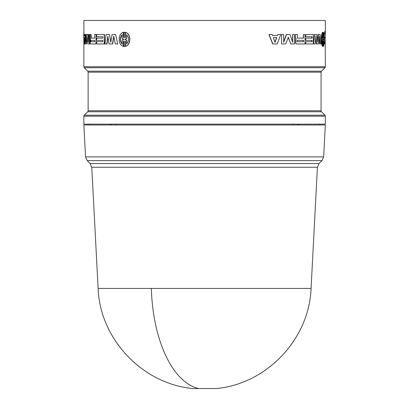 <?xml version="1.0" encoding="UTF-8"?>
<svg xmlns="http://www.w3.org/2000/svg" width="409" height="409" viewBox="0 0 409 409"><rect width="100%" height="100%" fill="white"/><g stroke="black" fill="none" stroke-linecap="round" stroke-linejoin="round"><path stroke-width="0.61" d="M91.769 167.261L98.119 288.417L311.075 288.417L317.425 167.261L91.769 167.261L90.113 163.539L87.194 160.619L322.001 160.619L319.081 163.539L317.425 167.261M98.119 288.417C99.914 339.081 142.536 384.051 193.038 388.55L216.162 388.55C266.663 384.051 309.281 339.081 311.075 288.417M324.915 115.2A1.421 1.421 0 0 1 325.329 116.202L325.329 124.137L83.865 124.137L83.865 116.202A1.421 1.421 0 0 1 84.28 115.2L87.71 111.769A1.421 1.421 0 0 0 88.129 110.767L321.07 110.767A1.421 1.421 0 0 0 321.484 111.769L324.915 115.2L84.28 115.2M321.07 72.173L88.129 72.173A1.421 1.421 0 0 0 87.71 71.166L321.484 71.166A1.421 1.421 0 0 0 321.07 72.173L321.07 110.767M324.179 35.266L324.853 31.391L325.216 31.386L325.329 66.733A1.421 1.421 0 0 1 324.915 67.741L84.28 67.741A1.421 1.421 0 0 1 83.865 66.733L83.865 42.219M85.537 156.903L323.657 156.903L325.329 124.99L83.865 124.99L85.537 156.903L87.194 160.619M89.545 124.99L89.545 124.137M88.129 72.173L88.129 110.767M321.484 71.166L324.915 67.741M87.71 71.166L84.28 67.741M115.578 34.494L117.736 43.962L115.578 34.494L112.081 34.494L110.783 42.337L109.428 34.494L106.095 34.494L104.929 43.962L107.04 43.962L107.976 36.999M113.845 36.774L112.649 43.962L109.009 43.962L107.858 36.197L106.81 43.962M109.428 34.494L110.89 41.687M91.13 34.494L91.227 38.114L94.74 38.114L90.956 38.114L90.864 34.494L91.13 34.494M96.156 34.494L95.9 43.962L96.156 34.494M90.767 43.962L95.9 43.962M85.246 35.956L84.735 43.962L83.927 43.962L83.671 34.494L84.152 34.494L84.182 35.573L84.494 35.573L83.901 35.573L83.865 20.45L325.329 20.45L325.329 34.576M96.882 41.728L102.751 41.728L96.626 41.728L96.626 43.962L104.479 43.962L104.479 34.494L96.626 34.494L96.626 36.723L102.751 36.723L96.882 36.723M96.882 38.114L102.751 38.114L96.626 38.114L96.626 40.343L102.751 40.343L96.882 40.343M87.654 34.494L86.493 34.494L85.726 42.337L85.726 34.494L85.246 34.494L85.246 43.962L86.263 43.962L87.071 37.199L87.94 43.962L89.499 43.962L89.499 34.494L88.692 34.494L88.692 42.337L87.654 34.494L87.93 34.494L88.692 40.353M89.499 34.494L89.77 34.494L89.77 43.962L89.499 43.962M87.209 38.308L86.539 43.962L86.263 43.962M85.726 34.494L86.002 34.494L86.002 39.356M123.221 32.403C117.838 33.487 117.843 45.246 123.221 46.319L123.221 41.207L123.702 41.099L123.702 46.421L124.868 46.421L124.868 41.099L125.353 41.207L125.353 46.319C131.054 45.251 131.044 33.477 125.353 32.403L125.353 37.516L124.868 37.623L124.868 32.306L123.702 32.306L123.702 37.628L123.221 37.516L123.221 32.403L123.416 37.516L123.891 37.628M124.377 32.26L125.057 32.306L125.057 37.592M125.353 32.403L125.537 32.403C131.228 33.492 131.217 45.251 125.537 46.319L125.353 46.319M125.057 41.135L125.057 46.421L124.377 46.462M123.891 41.099L123.416 41.207L123.221 46.319M315.809 37.613L316.402 43.962L318.596 43.962L319.245 36.197L319.981 43.962L319.71 43.962L319.122 37.705M314.731 34.494L313.616 43.962L314.47 34.494L316.919 34.494L317.706 42.337L318.417 34.494L318.146 34.494L317.568 40.941M296.515 43.962L295.595 43.303L295.492 39.765L296.085 38.809L295.293 37.873L295.508 34.494L295.293 37.873M297.45 38.114L303.248 38.114L303.478 34.494L303.478 38.114L297.45 38.114L297.271 34.494L295.508 34.494M304.782 43.962L296.571 43.962L305.017 43.962L305.017 34.494L303.478 34.494M296.356 43.962L295.595 43.303M272.552 35.573L277.322 35.573L277.88 34.494L277.491 35.573L272.552 35.573L272.149 34.494L268.928 34.494L272.66 43.962L277.23 43.962L280.758 34.494L277.88 34.494M311.873 41.728L311.873 40.343M305.676 40.343L305.917 38.114L305.676 40.343M311.873 38.114L311.873 36.723M305.676 36.723L305.917 34.494L305.676 36.723M305.676 43.962L305.917 41.728L305.676 43.962M292.471 41.718L292.68 34.494L292.68 42.337L290.032 34.494L286.315 34.494L283.672 41.83M286.504 34.494L283.672 42.337L283.672 34.494L281.596 34.494L281.596 43.962L285.707 43.962L288.345 37.199L290.799 43.962L288.151 37.199M281.596 43.962L281.596 34.494M322.711 32.403L323.023 32.306M323.023 46.421L322.711 46.319M322.578 46.319C320.866 45.23 320.866 33.487 322.578 32.403L322.854 32.403C321.137 33.487 321.142 45.246 322.854 46.319L322.578 46.319M325.329 40.419L325.216 43.61L324.858 43.605L324.327 41.498M298.948 124.137L298.953 124.99M298.084 124.99L298.079 124.137M292.956 124.99L292.962 124.137M116.222 124.137L116.228 124.99M111.105 124.137L111.1 124.99M110.236 124.99L110.236 124.137M322.711 32.306L322.992 32.306L322.992 37.628L322.854 32.403M322.854 46.319L322.992 41.099L322.992 46.421L322.711 46.421M323.304 46.421L322.992 46.421L323.304 46.421L323.304 41.207M323.427 41.207L323.304 46.319M323.427 46.319C324.685 45.251 324.685 33.477 323.427 32.403L323.304 32.403M323.427 32.403L323.304 37.516M323.427 37.516L323.304 32.306L322.992 32.306L323.304 32.306M290.799 43.962L294.516 43.962L294.516 34.494L292.68 34.494M305.917 40.343L312.123 40.343L312.123 41.728L305.917 41.728M305.917 43.962L313.345 43.962L313.345 34.494L305.917 34.494M305.917 36.723L312.123 36.723L312.123 38.114L305.917 38.114M269.081 34.494L272.823 43.962M295.508 37.873L296.085 38.809M296.3 38.835L295.492 39.765M295.707 39.765L295.809 43.303M318.417 34.494L320.104 34.494L320.922 43.962L319.981 43.962M313.872 43.962L315.232 43.962L315.932 36.197L316.663 43.962M102.751 40.343L102.751 41.728M104.244 43.962L104.244 34.494M102.751 36.723L102.751 38.114M84.453 43.962L85.072 34.494L84.556 34.494L84.494 35.573M90.864 34.494L89.97 34.494L89.97 37.873L90.363 38.809L90.113 43.303L90.501 43.962M95.9 34.494L94.74 34.494L94.74 38.114M117.531 43.962L115.302 43.962L113.728 36.197L112.434 43.962M325.216 31.386L324.833 31.391M324.833 43.605L325.216 43.61M323.713 44.044L323.713 40.062L323.304 39.535L323.713 38.661L323.713 34.683L323.713 44.044M322.992 39.535L322.517 40.062L322.517 44.044L322.517 34.683L322.517 38.661L322.992 39.192L322.711 39.535L322.236 38.661L322.236 35.726M276.76 37.602L275.042 42.337L273.304 37.602L276.76 37.602M303.478 41.728L297.031 41.728L297.031 40.343L303.478 40.343L303.478 41.728M126.539 44.044L126.539 40.062L124.868 39.535L124.868 39.192L126.539 38.661L126.539 34.683C129.147 37.797 129.147 40.92 126.539 44.044M123.702 39.535L122.076 40.062L122.076 44.044C119.617 40.926 119.617 37.807 122.076 34.683L122.076 38.661L123.702 39.192L123.702 39.535M84.387 37.602L84.157 42.337L83.973 37.602L84.387 37.602L84.31 39.111M94.74 41.728L90.737 41.728L90.737 40.343L94.74 40.343L94.74 41.728L91.008 41.728L91.008 40.343L94.74 40.343M323.713 42.408L323.713 36.299M322.517 40.062L322.236 40.062L322.711 39.535M322.236 43.006L322.236 40.062M322.992 39.192L322.711 39.192M322.517 38.661L322.236 38.661M273.304 37.602L276.591 37.602L274.879 42.337M297.031 40.343L303.248 40.343L303.248 41.728L297.031 41.728M124.868 39.535L126.539 40.062M126.724 40.062L126.724 43.881M126.539 38.661L126.724 34.842M126.724 38.661L124.868 39.192M125.057 39.535L125.057 39.192M122.271 44.044C119.817 40.926 119.817 37.807 122.271 34.683M90.113 163.539L319.081 163.539M151.361 288.417A106.642 53.318 90 0 0 198.815 388.55M321.484 111.769L87.71 111.769M325.329 116.202L83.865 116.202M325.329 66.733L83.865 66.733M90.864 37.843L91.13 37.843M324.332 37.372L325.329 37.357M325.329 37.638L324.342 37.623M323.657 156.903L322.001 160.619M319.649 124.99L319.649 124.137M322.87 46.462L323.151 46.462M322.87 32.26L323.151 32.26"/></g></svg>
